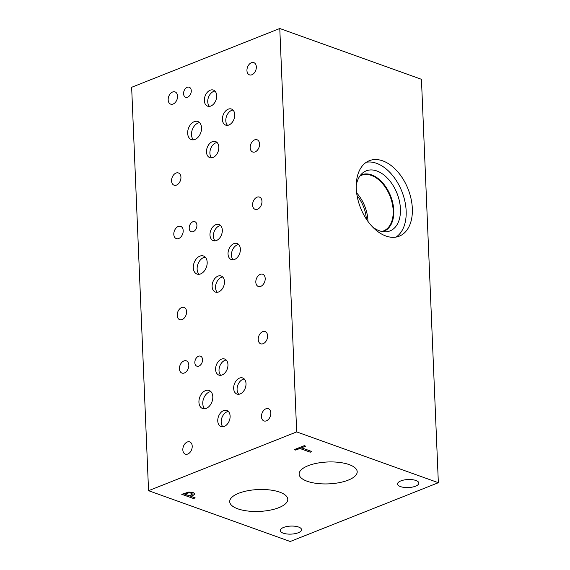 <?xml version="1.0" encoding="UTF-8"?>
<svg xmlns="http://www.w3.org/2000/svg" width="570" height="570" viewBox="0 0 570 570"><rect width="100%" height="100%" fill="white"/><g stroke="black" fill="none" stroke-linecap="round" stroke-linejoin="round"><path stroke-width="0.85" d="M310.272 452.202L299.863 448.469L295.723 450.108L294.327 449.609L304.252 445.669L305.648 446.175L301.509 447.813L311.918 451.547L310.272 452.202L299.863 448.369L295.723 450.008L294.455 449.559M311.783 451.504L310.272 452.103M301.509 447.813L305.513 446.125M188.734 492.879L184.723 494.133L188.734 492.779L191.42 493.071L192.475 494.076L191.427 493.171L188.734 492.779M184.723 494.133L189.432 495.822L192.475 494.076M188.798 492.045L193.088 492.48L194.627 493.848C194.662 494.447 193.843 495.081 192.161 495.75L190.772 496.299L195.175 497.881L193.536 498.529L181.73 494.297L188.798 492.045M193.536 498.529L181.859 494.247M195.04 497.831L193.529 498.429M190.772 496.299L192.161 495.651C193.836 494.981 194.655 494.347 194.627 493.748L194.627 493.713M148.556 490.692L290.223 541.5L438.351 482.712L296.685 431.91L279.777 28.5L131.649 87.288L148.556 490.692L296.685 431.91M415.915 480.489A10.666 4.018 -2.4 0 1 418.872 483.096A10.666 4.018 -2.4 0 1 412.26 487.115A10.666 4.018 -2.4 0 1 400.511 486.602A10.666 4.018 -2.4 0 1 397.554 483.987A10.666 4.018 -2.4 0 1 404.166 479.969A10.666 4.018 -2.4 0 1 415.915 480.489M298.602 527.043A10.666 4.018 -2.4 0 1 301.551 529.658A10.666 4.018 -2.4 0 1 294.947 533.677A10.666 4.018 -2.4 0 1 283.197 533.157A10.666 4.018 -2.4 0 1 280.24 530.549A10.666 4.018 -2.4 0 1 286.853 526.53A10.666 4.018 -2.4 0 1 298.602 527.043M279.728 492.152A29.056 10.951 -2.4 0 1 287.779 499.263A29.056 10.951 -2.4 0 1 269.767 510.221A29.056 10.951 -2.4 0 1 237.761 508.811A29.056 10.951 -2.4 0 1 229.71 501.7A29.056 10.951 -2.4 0 1 247.715 490.742A29.056 10.951 -2.4 0 1 279.728 492.152M349.146 464.6A29.056 10.951 -2.4 0 1 357.198 471.711A29.056 10.951 -2.4 0 1 339.193 482.669A29.056 10.951 -2.4 0 1 307.18 481.258A29.056 10.951 -2.4 0 1 299.129 474.147A29.056 10.951 -2.4 0 1 317.141 463.189A29.056 10.951 -2.4 0 1 349.146 464.6M438.351 482.712L421.444 79.308L279.777 28.5M366.36 162.243A40.591 25.557 -111.6 0 1 376.549 163.312A40.591 25.557 -111.6 0 1 404.258 198.673A40.591 25.557 -111.6 0 1 396.057 237.07M382.719 160.861A40.591 25.557 -111.6 0 1 411.048 198.752A40.591 25.557 -111.6 0 1 399.271 236.165A40.591 25.557 -111.6 0 1 385.869 236.001A40.591 25.557 -111.6 0 1 357.547 198.111A40.591 25.557 -111.6 0 1 369.324 160.697A40.591 25.557 -111.6 0 1 382.719 160.861M356.221 185.592A32.305 20.335 -111.6 0 1 362.392 173.202A32.305 20.335 -111.6 0 1 376.87 170.986A32.305 20.335 -111.6 0 1 400.026 204.516A32.305 20.335 -111.6 0 1 385.655 231.819A32.305 20.335 -111.6 0 1 379.378 230.779A32.305 20.335 -111.6 0 1 372.666 227.031M360.34 175.389A30.338 19.102 -111.6 0 1 361.637 174.783A30.338 19.102 -111.6 0 1 371.654 174.904A30.338 19.102 -111.6 0 1 392.823 203.226A30.338 19.102 -111.6 0 1 384.023 231.178A30.338 19.102 -111.6 0 1 382.655 231.627M361.629 174.783A30.338 19.102 -111.6 0 1 371.64 174.912A30.338 19.102 -111.6 0 1 392.808 203.226A30.338 19.102 -111.6 0 1 384.016 231.185M359.812 176.116A29.918 18.838 -111.6 0 1 361.48 175.296A29.918 18.838 -111.6 0 1 371.355 175.417A29.918 18.838 -111.6 0 1 392.231 203.347A29.918 18.838 -111.6 0 1 383.553 230.914A29.918 18.838 -111.6 0 1 381.779 231.463M356.649 192.931A29.918 18.838 -111.6 0 1 367.949 221.395M357.062 195.66A27.752 17.471 -111.6 0 1 366.375 219.122M205.236 257.12A9.604 6.527 -70.3 0 0 203.697 257.512A9.604 6.527 -70.3 0 0 197.605 265.214A9.604 6.527 -70.3 0 0 199.072 274.305M199.863 256.137A9.604 6.527 109.7 0 1 203.476 255.987A9.604 6.527 109.7 0 1 207.024 264.744A9.604 6.527 109.7 0 1 200.612 273.921A9.604 6.527 109.7 0 1 196.992 274.07A9.604 6.527 109.7 0 1 193.451 265.314A9.604 6.527 109.7 0 1 199.863 256.137M199.6 122.657A9.604 6.527 -70.3 0 0 198.061 123.042A9.604 6.527 -70.3 0 0 191.969 130.744A9.604 6.527 -70.3 0 0 193.437 139.835M194.228 121.666A9.604 6.527 109.7 0 1 197.84 121.517A9.604 6.527 109.7 0 1 201.388 130.274A9.604 6.527 109.7 0 1 194.976 139.451A9.604 6.527 109.7 0 1 191.356 139.6A9.604 6.527 109.7 0 1 187.815 130.844A9.604 6.527 109.7 0 1 194.228 121.666M210.871 391.59A9.604 6.527 -70.3 0 0 209.333 391.982A9.604 6.527 -70.3 0 0 203.241 399.684A9.604 6.527 -70.3 0 0 204.708 408.776M205.499 390.607A9.604 6.527 109.7 0 1 209.112 390.457A9.604 6.527 109.7 0 1 212.66 399.214A9.604 6.527 109.7 0 1 206.247 408.391A9.604 6.527 109.7 0 1 202.628 408.54A9.604 6.527 109.7 0 1 199.087 399.784A9.604 6.527 109.7 0 1 205.499 390.607M228.385 411.476A8.55 5.807 -70.3 0 0 227.017 411.825A8.55 5.807 -70.3 0 0 221.595 418.679A8.55 5.807 -70.3 0 0 222.898 426.766M223.604 410.599A8.55 5.807 109.7 0 1 226.824 410.464A8.55 5.807 109.7 0 1 229.974 418.259A8.55 5.807 109.7 0 1 224.267 426.424A8.55 5.807 109.7 0 1 221.053 426.559A8.55 5.807 109.7 0 1 217.897 418.765A8.55 5.807 109.7 0 1 223.604 410.599M238.652 244.516A8.55 5.807 -70.3 0 0 237.284 244.858A8.55 5.807 -70.3 0 0 231.862 251.712A8.55 5.807 -70.3 0 0 233.173 259.799M233.878 243.639A8.55 5.807 109.7 0 1 237.091 243.504A8.55 5.807 109.7 0 1 240.241 251.292A8.55 5.807 109.7 0 1 234.541 259.457A8.55 5.807 109.7 0 1 231.32 259.592A8.55 5.807 109.7 0 1 228.171 251.797A8.55 5.807 109.7 0 1 233.878 243.639M220.59 225.563A8.55 5.807 -70.3 0 0 219.222 225.905A8.55 5.807 -70.3 0 0 213.8 232.76A8.55 5.807 -70.3 0 0 215.111 240.854M215.816 224.687A8.55 5.807 109.7 0 1 219.03 224.552A8.55 5.807 109.7 0 1 222.179 232.339A8.55 5.807 109.7 0 1 216.479 240.504A8.55 5.807 109.7 0 1 213.258 240.64A8.55 5.807 109.7 0 1 210.109 232.852A8.55 5.807 109.7 0 1 215.816 224.687M217.113 142.543A8.55 5.807 -70.3 0 0 215.745 142.885A8.55 5.807 -70.3 0 0 210.323 149.739A8.55 5.807 -70.3 0 0 211.627 157.826M212.332 141.666A8.55 5.807 109.7 0 1 215.553 141.531A8.55 5.807 109.7 0 1 218.702 149.319A8.55 5.807 109.7 0 1 212.995 157.484A8.55 5.807 109.7 0 1 209.781 157.619A8.55 5.807 109.7 0 1 206.625 149.825A8.55 5.807 109.7 0 1 212.332 141.666M214.954 91.093A8.55 5.807 -70.3 0 0 213.586 91.442A8.55 5.807 -70.3 0 0 208.164 98.297A8.55 5.807 -70.3 0 0 209.475 106.383M210.18 90.217A8.55 5.807 109.7 0 1 213.394 90.081A8.55 5.807 109.7 0 1 216.543 97.876A8.55 5.807 109.7 0 1 210.843 106.034A8.55 5.807 109.7 0 1 207.623 106.17A8.55 5.807 109.7 0 1 204.473 98.382A8.55 5.807 109.7 0 1 210.18 90.217M233.016 110.046A8.55 5.807 -70.3 0 0 231.648 110.388A8.55 5.807 -70.3 0 0 226.226 117.242A8.55 5.807 -70.3 0 0 227.537 125.336M228.242 109.169A8.55 5.807 109.7 0 1 231.456 109.034A8.55 5.807 109.7 0 1 234.605 116.822A8.55 5.807 109.7 0 1 228.905 124.987A8.55 5.807 109.7 0 1 225.684 125.122A8.55 5.807 109.7 0 1 222.535 117.335A8.55 5.807 109.7 0 1 228.242 109.169M222.749 277.006A8.55 5.807 -70.3 0 0 221.381 277.355A8.55 5.807 -70.3 0 0 215.959 284.209A8.55 5.807 -70.3 0 0 217.263 292.296M217.968 276.129A8.55 5.807 109.7 0 1 221.189 275.994A8.55 5.807 109.7 0 1 224.338 283.789A8.55 5.807 109.7 0 1 218.631 291.954A8.55 5.807 109.7 0 1 215.417 292.089A8.55 5.807 109.7 0 1 212.261 284.295A8.55 5.807 109.7 0 1 217.968 276.129M226.226 360.033A8.55 5.807 -70.3 0 0 224.858 360.375A8.55 5.807 -70.3 0 0 219.436 367.23A8.55 5.807 -70.3 0 0 220.747 375.324M221.452 359.157A8.55 5.807 109.7 0 1 224.666 359.022A8.55 5.807 109.7 0 1 227.815 366.809A8.55 5.807 109.7 0 1 222.115 374.974A8.55 5.807 109.7 0 1 218.894 375.11A8.55 5.807 109.7 0 1 215.745 367.322A8.55 5.807 109.7 0 1 221.452 359.157M244.288 378.986A8.55 5.807 -70.3 0 0 242.92 379.328A8.55 5.807 -70.3 0 0 237.498 386.182A8.55 5.807 -70.3 0 0 238.809 394.269M239.514 378.102A8.55 5.807 109.7 0 1 242.727 377.967A8.55 5.807 109.7 0 1 245.877 385.762A8.55 5.807 109.7 0 1 240.177 393.927A8.55 5.807 109.7 0 1 236.956 394.062A8.55 5.807 109.7 0 1 233.807 386.268A8.55 5.807 109.7 0 1 239.514 378.102M192.852 221.766A5.337 3.627 109.7 0 1 194.862 221.687A5.337 3.627 109.7 0 1 196.828 226.546A5.337 3.627 109.7 0 1 193.266 231.641A5.337 3.627 109.7 0 1 191.256 231.726A5.337 3.627 109.7 0 1 189.29 226.86A5.337 3.627 109.7 0 1 192.852 221.766M187.216 87.303A5.337 3.627 109.7 0 1 189.226 87.217A5.337 3.627 109.7 0 1 191.192 92.076A5.337 3.627 109.7 0 1 187.63 97.171A5.337 3.627 109.7 0 1 185.62 97.256A5.337 3.627 109.7 0 1 183.654 92.397A5.337 3.627 109.7 0 1 187.216 87.303M198.488 356.236A5.337 3.627 109.7 0 1 200.498 356.15A5.337 3.627 109.7 0 1 202.464 361.017A5.337 3.627 109.7 0 1 198.902 366.111A5.337 3.627 109.7 0 1 196.892 366.197A5.337 3.627 109.7 0 1 194.926 361.33A5.337 3.627 109.7 0 1 198.488 356.236M187.273 442.007A6.498 4.41 109.7 0 1 189.717 441.9A6.498 4.41 109.7 0 1 192.111 447.82A6.498 4.41 109.7 0 1 187.779 454.026A6.498 4.41 109.7 0 1 185.335 454.133A6.498 4.41 109.7 0 1 182.934 448.205A6.498 4.41 109.7 0 1 187.273 442.007M262.663 331.669A6.498 4.41 109.7 0 1 265.107 331.569A6.498 4.41 109.7 0 1 267.501 337.49A6.498 4.41 109.7 0 1 263.169 343.689A6.498 4.41 109.7 0 1 260.725 343.796A6.498 4.41 109.7 0 1 258.324 337.875A6.498 4.41 109.7 0 1 262.663 331.669M181.638 307.536A6.498 4.41 109.7 0 1 184.082 307.43A6.498 4.41 109.7 0 1 186.476 313.35A6.498 4.41 109.7 0 1 182.143 319.556A6.498 4.41 109.7 0 1 179.7 319.663A6.498 4.41 109.7 0 1 177.299 313.742A6.498 4.41 109.7 0 1 181.638 307.536M257.027 197.199A6.498 4.41 109.7 0 1 259.471 197.099A6.498 4.41 109.7 0 1 261.865 203.02A6.498 4.41 109.7 0 1 257.533 209.226A6.498 4.41 109.7 0 1 255.089 209.325A6.498 4.41 109.7 0 1 252.688 203.405A6.498 4.41 109.7 0 1 257.027 197.199M176.002 173.066A6.498 4.41 109.7 0 1 178.446 172.966A6.498 4.41 109.7 0 1 180.84 178.887A6.498 4.41 109.7 0 1 176.508 185.086A6.498 4.41 109.7 0 1 174.064 185.193A6.498 4.41 109.7 0 1 171.663 179.272A6.498 4.41 109.7 0 1 176.002 173.066M251.391 62.729A6.498 4.41 109.7 0 1 253.835 62.629A6.498 4.41 109.7 0 1 256.229 68.55A6.498 4.41 109.7 0 1 251.897 74.755A6.498 4.41 109.7 0 1 249.453 74.855A6.498 4.41 109.7 0 1 247.052 68.934A6.498 4.41 109.7 0 1 251.391 62.729M254.626 139.871A6.498 4.41 109.7 0 1 257.07 139.764A6.498 4.41 109.7 0 1 259.464 145.685A6.498 4.41 109.7 0 1 255.132 151.891A6.498 4.41 109.7 0 1 252.681 151.998A6.498 4.41 109.7 0 1 250.287 146.07A6.498 4.41 109.7 0 1 254.626 139.871M172.603 92.005A6.498 4.41 109.7 0 1 175.047 91.905A6.498 4.41 109.7 0 1 177.448 97.826A6.498 4.41 109.7 0 1 173.109 104.025A6.498 4.41 109.7 0 1 170.665 104.132A6.498 4.41 109.7 0 1 168.271 98.211A6.498 4.41 109.7 0 1 172.603 92.005M260.262 274.341A6.498 4.41 109.7 0 1 262.706 274.234A6.498 4.41 109.7 0 1 265.1 280.155A6.498 4.41 109.7 0 1 260.768 286.361A6.498 4.41 109.7 0 1 258.317 286.461A6.498 4.41 109.7 0 1 255.923 280.54A6.498 4.41 109.7 0 1 260.262 274.341M178.239 226.475A6.498 4.41 109.7 0 1 180.683 226.368A6.498 4.41 109.7 0 1 183.084 232.289A6.498 4.41 109.7 0 1 178.745 238.495A6.498 4.41 109.7 0 1 176.301 238.602A6.498 4.41 109.7 0 1 173.907 232.681A6.498 4.41 109.7 0 1 178.239 226.475M265.898 408.804A6.498 4.41 109.7 0 1 268.342 408.704A6.498 4.41 109.7 0 1 270.736 414.625A6.498 4.41 109.7 0 1 266.404 420.831A6.498 4.41 109.7 0 1 263.953 420.931A6.498 4.41 109.7 0 1 261.559 415.01A6.498 4.41 109.7 0 1 265.898 408.804M183.875 360.945A6.498 4.41 109.7 0 1 186.319 360.839A6.498 4.41 109.7 0 1 188.72 366.759A6.498 4.41 109.7 0 1 184.381 372.965A6.498 4.41 109.7 0 1 181.937 373.072A6.498 4.41 109.7 0 1 179.543 367.144A6.498 4.41 109.7 0 1 183.875 360.945"/></g></svg>
